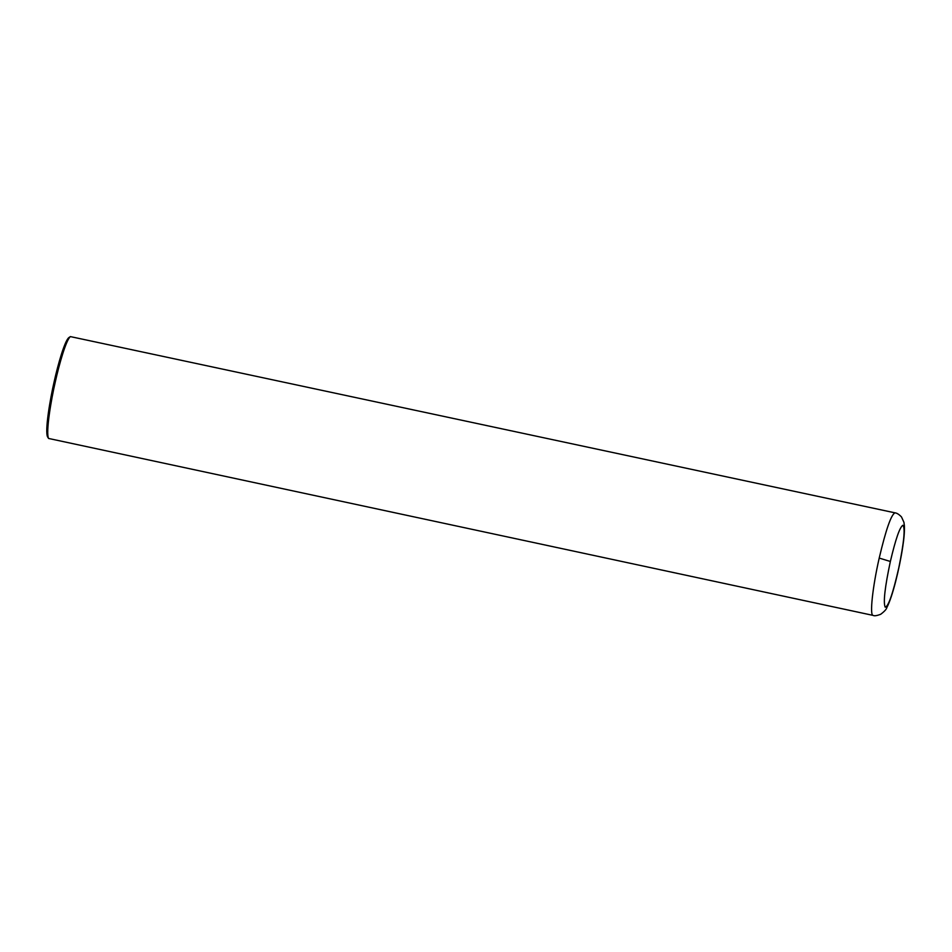 <?xml version="1.0" encoding="UTF-8"?>
<svg xmlns="http://www.w3.org/2000/svg" width="952" height="952" viewBox="0 0 952 952"><rect width="100%" height="100%" fill="white"/><g stroke="black" fill="none" stroke-linecap="round" stroke-linejoin="round"><path stroke-width="1.43" d="M895.011 512.842L70.4 336.603C66.104 339.828 59.107 364.628 55.347 381.657C51.063 400.018 45.601 432.708 48.588 438.455L873.055 615.385C874.293 616.122 876.84 615.754 880.695 614.278C884.467 611.446 886.538 609.161 886.895 607.447C892.441 597.094 899.414 568.784 902.722 546.995C904.091 538.106 904.65 531.038 904.4 525.79L903.936 522.303L901.484 516.924C899.021 514.377 896.867 513.021 895.011 512.842L895.011 512.842C891.179 514.544 885.919 529.633 879.208 558.086C872.603 586.956 869.533 615.516 873.055 615.385M70.4 336.603L68.865 337.603C64.677 340.745 57.858 364.937 54.193 381.538C50.028 399.435 44.684 431.304 47.6 436.92L48.588 438.455M879.208 558.086L890.358 561.478C884.872 587.253 883.147 602.497 885.193 607.186C888.406 606.579 892.928 593.512 898.759 567.999C904.007 542.271 905.388 528.015 902.901 525.266C899.807 527.003 895.63 539.082 890.358 561.478"/></g></svg>
